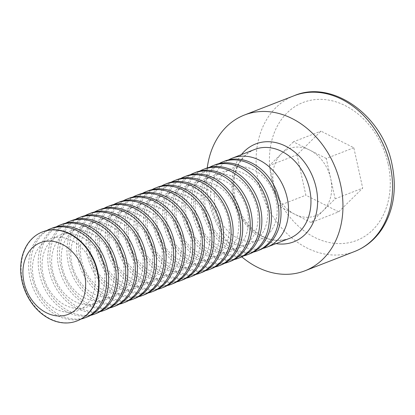 <?xml version="1.0" encoding="UTF-8"?>
<svg xmlns="http://www.w3.org/2000/svg" width="415" height="415" viewBox="0 0 415 415"><rect width="100%" height="100%" fill="white"/><g stroke="black" fill="none" stroke-linecap="round" stroke-linejoin="round"><path stroke-width="0.31" stroke-dasharray="2.08 1.56" d="M338.718 211.842L362.7 188.125L353.824 147.766L320.971 131.119L296.99 154.837L305.86 195.195L338.718 211.842L311.162 222.549L335.144 198.832L362.7 188.125M241.784 256.859A83.555 65.617 68.8 0 1 207.241 167.945M262.986 248.383A47.746 37.495 68.8 0 1 214.612 216.251A47.746 37.495 68.8 0 1 228.608 159.884M353.824 147.766L326.268 158.473L335.144 198.832M326.268 158.473L293.415 141.826L320.971 131.119M293.415 141.826L269.434 165.544L296.99 154.837M311.162 222.549L278.304 205.902L269.434 165.544M278.304 205.902L305.86 195.195M273.869 185.723A36.048 28.308 68.8 0 1 281.422 153.685A36.048 28.308 68.8 0 1 309.844 150.147A36.048 28.308 68.8 0 1 330.708 178.652A36.048 28.308 68.8 0 1 323.15 210.69A36.048 28.308 68.8 0 1 294.733 214.223A36.048 28.308 68.8 0 1 273.869 185.723M237.603 166.866A38.434 30.181 68.8 0 1 276.136 219.504A38.434 30.181 68.8 0 1 223.654 226.03A38.434 30.181 68.8 0 1 237.603 166.866M259.323 250.1A47.746 37.495 68.8 0 1 207.085 219.172A47.746 37.495 68.8 0 1 224.743 161.087M253.409 252.102A47.746 37.495 68.8 0 1 205.036 219.971A47.746 37.495 68.8 0 1 219.032 163.603M228.027 170.586A38.434 30.181 68.8 0 1 266.56 223.223A38.434 30.181 68.8 0 1 214.078 229.749A38.434 30.181 68.8 0 1 228.027 170.586M249.752 253.819A47.746 37.495 68.8 0 1 197.509 222.891A47.746 37.495 68.8 0 1 215.167 164.807M243.838 255.822A47.746 37.495 68.8 0 1 195.46 223.69A47.746 37.495 68.8 0 1 209.456 167.323M218.451 174.305A38.434 30.181 68.8 0 1 256.984 226.943A38.434 30.181 68.8 0 1 204.502 233.469A38.434 30.181 68.8 0 1 218.451 174.305M240.176 257.544A47.746 37.495 68.8 0 1 187.933 226.611A47.746 37.495 68.8 0 1 205.591 168.526M234.262 259.541A47.746 37.495 68.8 0 1 185.884 227.41A47.746 37.495 68.8 0 1 199.88 171.047M208.875 178.025A38.434 30.181 68.8 0 1 247.407 230.662A38.434 30.181 68.8 0 1 194.925 237.193A38.434 30.181 68.8 0 1 208.875 178.025M230.6 261.263A47.746 37.495 68.8 0 1 178.357 230.33A47.746 37.495 68.8 0 1 196.015 172.251M224.686 263.26A47.746 37.495 68.8 0 1 176.308 231.129A47.746 37.495 68.8 0 1 190.303 174.767M199.299 181.744A38.434 30.181 68.8 0 1 237.831 234.382A38.434 30.181 68.8 0 1 185.349 240.913A38.434 30.181 68.8 0 1 199.299 181.744M221.024 264.983A47.746 37.495 68.8 0 1 168.781 234.055A47.746 37.495 68.8 0 1 186.444 175.97M215.11 266.98A47.746 37.495 68.8 0 1 166.731 234.849A47.746 37.495 68.8 0 1 180.727 178.486M189.722 185.464A38.434 30.181 68.8 0 1 228.255 238.101A38.434 30.181 68.8 0 1 175.773 244.632A38.434 30.181 68.8 0 1 189.722 185.464M211.448 268.702A47.746 37.495 68.8 0 1 159.204 237.774A47.746 37.495 68.8 0 1 176.868 179.69M205.534 270.699A47.746 37.495 68.8 0 1 157.155 238.568A47.746 37.495 68.8 0 1 171.151 182.206M180.151 189.188A38.434 30.181 68.8 0 1 218.679 241.826A38.434 30.181 68.8 0 1 166.197 248.352A38.434 30.181 68.8 0 1 180.151 189.188M201.872 272.422A47.746 37.495 68.8 0 1 149.633 241.494A47.746 37.495 68.8 0 1 167.292 183.409M195.958 274.424A47.746 37.495 68.8 0 1 147.579 242.287A47.746 37.495 68.8 0 1 161.575 185.925M170.575 192.908A38.434 30.181 68.8 0 1 209.108 245.545A38.434 30.181 68.8 0 1 156.621 252.071A38.434 30.181 68.8 0 1 170.575 192.908M192.295 276.141A47.746 37.495 68.8 0 1 140.057 245.213A47.746 37.495 68.8 0 1 157.716 187.129M186.382 278.143A47.746 37.495 68.8 0 1 138.003 246.012A47.746 37.495 68.8 0 1 152.004 189.645M160.999 196.627A38.434 30.181 68.8 0 1 199.532 249.265A38.434 30.181 68.8 0 1 147.045 255.79A38.434 30.181 68.8 0 1 160.999 196.627M182.719 279.86A47.746 37.495 68.8 0 1 130.481 248.933A47.746 37.495 68.8 0 1 148.139 190.848M176.806 281.863A47.746 37.495 68.8 0 1 128.427 249.731A47.746 37.495 68.8 0 1 142.428 193.364M151.423 200.346A38.434 30.181 68.8 0 1 189.956 252.984A38.434 30.181 68.8 0 1 137.474 259.51A38.434 30.181 68.8 0 1 151.423 200.346M173.143 283.58A47.746 37.495 68.8 0 1 120.905 252.652A47.746 37.495 68.8 0 1 138.563 194.568M167.229 285.582A47.746 37.495 68.8 0 1 118.851 253.451A47.746 37.495 68.8 0 1 132.852 197.089M141.847 204.066A38.434 30.181 68.8 0 1 180.38 256.703A38.434 30.181 68.8 0 1 127.898 263.229A38.434 30.181 68.8 0 1 141.847 204.066M163.567 287.305A47.746 37.495 68.8 0 1 111.329 256.371A47.746 37.495 68.8 0 1 128.987 198.287M157.653 289.302A47.746 37.495 68.8 0 1 109.275 257.17A47.746 37.495 68.8 0 1 123.276 200.808M132.271 207.785A38.434 30.181 68.8 0 1 170.804 260.423A38.434 30.181 68.8 0 1 118.322 266.954A38.434 30.181 68.8 0 1 132.271 207.785M153.991 291.024A47.746 37.495 68.8 0 1 101.753 260.096A47.746 37.495 68.8 0 1 119.411 202.012M148.077 293.021A47.746 37.495 68.8 0 1 99.704 260.89A47.746 37.495 68.8 0 1 113.7 204.528M122.695 211.505A38.434 30.181 68.8 0 1 161.228 264.142A38.434 30.181 68.8 0 1 108.746 270.673A38.434 30.181 68.8 0 1 122.695 211.505M144.415 294.743A47.746 37.495 68.8 0 1 92.177 263.816A47.746 37.495 68.8 0 1 109.835 205.731M138.501 296.741A47.746 37.495 68.8 0 1 90.128 264.609A47.746 37.495 68.8 0 1 104.124 208.247M113.119 215.224A38.434 30.181 68.8 0 1 151.651 267.862A38.434 30.181 68.8 0 1 99.169 274.393A38.434 30.181 68.8 0 1 113.119 215.224M134.839 298.463A47.746 37.495 68.8 0 1 82.601 267.535A47.746 37.495 68.8 0 1 100.259 209.451M128.925 300.46A47.746 37.495 68.8 0 1 80.552 268.329A47.746 37.495 68.8 0 1 94.547 211.966M103.543 218.949A38.434 30.181 68.8 0 1 142.075 271.586A38.434 30.181 68.8 0 1 89.593 278.112A38.434 30.181 68.8 0 1 103.543 218.949M125.263 302.182A47.746 37.495 68.8 0 1 73.024 271.254A47.746 37.495 68.8 0 1 90.683 213.17M119.354 304.185A47.746 37.495 68.8 0 1 70.975 272.053A47.746 37.495 68.8 0 1 84.971 215.686M93.966 222.668A38.434 30.181 68.8 0 1 132.499 275.306A38.434 30.181 68.8 0 1 80.017 281.832A38.434 30.181 68.8 0 1 93.966 222.668M115.692 305.902A47.746 37.495 68.8 0 1 63.448 274.974A47.746 37.495 68.8 0 1 81.107 216.889M109.778 307.904A47.746 37.495 68.8 0 1 61.399 275.773A47.746 37.495 68.8 0 1 75.395 219.405M84.39 226.388A38.434 30.181 68.8 0 1 122.923 279.025A38.434 30.181 68.8 0 1 70.441 285.551A38.434 30.181 68.8 0 1 84.39 226.388M106.116 309.621A47.746 37.495 68.8 0 1 53.872 278.693A47.746 37.495 68.8 0 1 71.53 220.609M100.202 311.624A47.746 37.495 68.8 0 1 51.823 279.492A47.746 37.495 68.8 0 1 65.819 223.125M74.814 230.107A38.434 30.181 68.8 0 1 113.347 282.745A38.434 30.181 68.8 0 1 60.865 289.271A38.434 30.181 68.8 0 1 74.814 230.107M96.539 313.341A47.746 37.495 68.8 0 1 44.296 282.413A47.746 37.495 68.8 0 1 61.96 224.328M90.626 315.343A47.746 37.495 68.8 0 1 42.247 283.212A47.746 37.495 68.8 0 1 56.243 226.849M65.238 233.827A38.434 30.181 68.8 0 1 103.771 286.464A38.434 30.181 68.8 0 1 51.289 292.995A38.434 30.181 68.8 0 1 65.238 233.827M86.963 317.065A47.746 37.495 68.8 0 1 34.72 286.132A47.746 37.495 68.8 0 1 52.383 228.048M81.05 319.062A47.746 37.495 68.8 0 1 32.671 286.931A47.746 37.495 68.8 0 1 46.667 230.569M55.667 237.546A38.434 30.181 68.8 0 1 94.195 290.184A38.434 30.181 68.8 0 1 41.713 296.715A38.434 30.181 68.8 0 1 55.667 237.546M77.387 320.785A47.746 37.495 68.8 0 1 25.144 289.857A47.746 37.495 68.8 0 1 42.807 231.772M388.186 164.226A74.01 58.116 68.8 0 1 314.337 237.256A74.01 58.116 68.8 0 1 287.009 112.968A74.01 58.116 68.8 0 1 388.186 164.226M294.074 95.735A83.555 65.617 -111.2 0 0 263.172 197.384A83.555 65.617 -111.2 0 0 354.592 251.511M276.006 243.621A52.523 41.246 68.8 0 1 233.329 198.043A52.523 41.246 68.8 0 1 241.426 154.608M254.686 149.457A47.746 37.495 -111.2 0 0 234.335 198.645A47.746 37.495 -111.2 0 0 289.265 238.469C278.647 241.649 269.112 240.503 260.662 235.025C247.843 227.036 239.367 214.726 235.232 198.09C233.204 188.472 233.427 179.545 235.907 171.307C238.459 162.364 244.689 153.477 254.686 149.457"/><path stroke-width="0.62" d="M207.241 167.945A83.555 65.617 68.8 0 1 244.471 115.007A83.555 65.617 68.8 0 1 340.601 184.701A83.555 65.617 68.8 0 1 304.989 270.777A83.555 65.617 68.8 0 1 241.784 256.859M228.608 159.884A47.746 37.495 68.8 0 1 232.27 158.167A47.746 37.495 68.8 0 1 239.382 156.377A47.746 37.495 68.8 0 1 286.028 193.499A47.746 37.495 68.8 0 1 266.85 247.179A47.746 37.495 68.8 0 1 262.986 248.383M219.032 163.603A47.746 37.495 68.8 0 1 222.694 161.886L224.743 161.087A47.746 37.495 68.8 0 1 231.855 159.298A47.746 37.495 68.8 0 1 278.507 196.419A47.746 37.495 68.8 0 1 259.323 250.1L257.274 250.899A47.746 37.495 68.8 0 1 253.409 252.102M222.694 161.886A47.746 37.495 68.8 0 1 229.806 160.097A47.746 37.495 68.8 0 1 276.452 197.218A47.746 37.495 68.8 0 1 257.274 250.899M209.456 167.323A47.746 37.495 68.8 0 1 213.118 165.606L215.167 164.807A47.746 37.495 68.8 0 1 222.279 163.017A47.746 37.495 68.8 0 1 268.93 200.139A47.746 37.495 68.8 0 1 249.752 253.819L247.698 254.618A47.746 37.495 68.8 0 1 243.838 255.822M213.118 165.606A47.746 37.495 68.8 0 1 220.23 163.816A47.746 37.495 68.8 0 1 266.876 200.938A47.746 37.495 68.8 0 1 247.698 254.618M199.88 171.047A47.746 37.495 68.8 0 1 203.542 169.325L205.591 168.526A47.746 37.495 68.8 0 1 212.703 166.742A47.746 37.495 68.8 0 1 259.354 203.864A47.746 37.495 68.8 0 1 240.176 257.544L238.122 258.338A47.746 37.495 68.8 0 1 234.262 259.541M203.542 169.325A47.746 37.495 68.8 0 1 210.654 167.536A47.746 37.495 68.8 0 1 257.3 204.657A47.746 37.495 68.8 0 1 238.122 258.338M190.303 174.767A47.746 37.495 68.8 0 1 193.966 173.045L196.015 172.251A47.746 37.495 68.8 0 1 203.127 170.461A47.746 37.495 68.8 0 1 249.778 207.583A47.746 37.495 68.8 0 1 230.6 261.263L228.546 262.057A47.746 37.495 68.8 0 1 224.686 263.26M193.966 173.045A47.746 37.495 68.8 0 1 201.078 171.255A47.746 37.495 68.8 0 1 247.724 208.377A47.746 37.495 68.8 0 1 228.546 262.057M180.727 178.486A47.746 37.495 68.8 0 1 184.39 176.764L186.444 175.97A47.746 37.495 68.8 0 1 193.556 174.181A47.746 37.495 68.8 0 1 240.202 211.302A47.746 37.495 68.8 0 1 221.024 264.983L218.97 265.776A47.746 37.495 68.8 0 1 215.11 266.98M184.39 176.764A47.746 37.495 68.8 0 1 191.502 174.974A47.746 37.495 68.8 0 1 238.153 212.096A47.746 37.495 68.8 0 1 218.97 265.776M171.151 182.206A47.746 37.495 68.8 0 1 174.814 180.484L176.868 179.69A47.746 37.495 68.8 0 1 183.98 177.9A47.746 37.495 68.8 0 1 230.626 215.022A47.746 37.495 68.8 0 1 211.448 268.702L209.399 269.496A47.746 37.495 68.8 0 1 205.534 270.699M174.814 180.484A47.746 37.495 68.8 0 1 181.926 178.699A47.746 37.495 68.8 0 1 228.577 215.821A47.746 37.495 68.8 0 1 209.399 269.496M161.575 185.925A47.746 37.495 68.8 0 1 165.237 184.203L167.292 183.409A47.746 37.495 68.8 0 1 174.404 181.62A47.746 37.495 68.8 0 1 221.05 218.741A47.746 37.495 68.8 0 1 201.872 272.422L199.823 273.22A47.746 37.495 68.8 0 1 195.958 274.424M165.237 184.203A47.746 37.495 68.8 0 1 172.35 182.418A47.746 37.495 68.8 0 1 219.001 219.54A47.746 37.495 68.8 0 1 199.823 273.22M152.004 189.645A47.746 37.495 68.8 0 1 155.661 187.928L157.716 187.129A47.746 37.495 68.8 0 1 164.828 185.339A47.746 37.495 68.8 0 1 211.474 222.461A47.746 37.495 68.8 0 1 192.295 276.141L190.246 276.94A47.746 37.495 68.8 0 1 186.382 278.143M155.661 187.928A47.746 37.495 68.8 0 1 162.773 186.138A47.746 37.495 68.8 0 1 209.425 223.26A47.746 37.495 68.8 0 1 190.246 276.94M142.428 193.364A47.746 37.495 68.8 0 1 146.09 191.647L148.139 190.848A47.746 37.495 68.8 0 1 155.251 189.058A47.746 37.495 68.8 0 1 201.898 226.18A47.746 37.495 68.8 0 1 182.719 279.86L180.67 280.659A47.746 37.495 68.8 0 1 176.806 281.863M146.09 191.647A47.746 37.495 68.8 0 1 153.197 189.857A47.746 37.495 68.8 0 1 199.848 226.979A47.746 37.495 68.8 0 1 180.67 280.659M132.852 197.089A47.746 37.495 68.8 0 1 136.514 195.366L138.563 194.568A47.746 37.495 68.8 0 1 145.675 192.778A47.746 37.495 68.8 0 1 192.321 229.9A47.746 37.495 68.8 0 1 173.143 283.58L171.094 284.379A47.746 37.495 68.8 0 1 167.229 285.582M136.514 195.366A47.746 37.495 68.8 0 1 143.626 193.577A47.746 37.495 68.8 0 1 190.272 230.699A47.746 37.495 68.8 0 1 171.094 284.379M123.276 200.808A47.746 37.495 68.8 0 1 126.938 199.086L128.987 198.287A47.746 37.495 68.8 0 1 136.099 196.503A47.746 37.495 68.8 0 1 182.745 233.624A47.746 37.495 68.8 0 1 163.567 287.305L161.518 288.098A47.746 37.495 68.8 0 1 157.653 289.302M126.938 199.086A47.746 37.495 68.8 0 1 134.05 197.296A47.746 37.495 68.8 0 1 180.696 234.418A47.746 37.495 68.8 0 1 161.518 288.098M113.7 204.528A47.746 37.495 68.8 0 1 117.362 202.805L119.411 202.012A47.746 37.495 68.8 0 1 126.523 200.222A47.746 37.495 68.8 0 1 173.169 237.344A47.746 37.495 68.8 0 1 153.991 291.024L151.942 291.818A47.746 37.495 68.8 0 1 148.077 293.021M117.362 202.805A47.746 37.495 68.8 0 1 124.474 201.016A47.746 37.495 68.8 0 1 171.12 238.137A47.746 37.495 68.8 0 1 151.942 291.818M104.124 208.247A47.746 37.495 68.8 0 1 107.786 206.525L109.835 205.731A47.746 37.495 68.8 0 1 116.947 203.941A47.746 37.495 68.8 0 1 163.593 241.063A47.746 37.495 68.8 0 1 144.415 294.743L142.366 295.537A47.746 37.495 68.8 0 1 138.501 296.741M107.786 206.525A47.746 37.495 68.8 0 1 114.898 204.735A47.746 37.495 68.8 0 1 161.544 241.857A47.746 37.495 68.8 0 1 142.366 295.537M94.547 211.966A47.746 37.495 68.8 0 1 98.21 210.244L100.259 209.451A47.746 37.495 68.8 0 1 107.371 207.661A47.746 37.495 68.8 0 1 154.022 244.783A47.746 37.495 68.8 0 1 134.839 298.463L132.79 299.262A47.746 37.495 68.8 0 1 128.925 300.46M98.21 210.244A47.746 37.495 68.8 0 1 105.322 208.46A47.746 37.495 68.8 0 1 151.968 245.581A47.746 37.495 68.8 0 1 132.79 299.262M84.971 215.686A47.746 37.495 68.8 0 1 88.634 213.969L90.683 213.17A47.746 37.495 68.8 0 1 97.795 211.38A47.746 37.495 68.8 0 1 144.446 248.502A47.746 37.495 68.8 0 1 125.263 302.182L123.214 302.981A47.746 37.495 68.8 0 1 119.354 304.185M88.634 213.969A47.746 37.495 68.8 0 1 95.746 212.179A47.746 37.495 68.8 0 1 142.392 249.301A47.746 37.495 68.8 0 1 123.214 302.981M75.395 219.405A47.746 37.495 68.8 0 1 79.058 217.688L81.107 216.889A47.746 37.495 68.8 0 1 88.219 215.1A47.746 37.495 68.8 0 1 134.87 252.221A47.746 37.495 68.8 0 1 115.692 305.902L113.637 306.701A47.746 37.495 68.8 0 1 109.778 307.904M79.058 217.688A47.746 37.495 68.8 0 1 86.17 215.899A47.746 37.495 68.8 0 1 132.816 253.02A47.746 37.495 68.8 0 1 113.637 306.701M65.819 223.125A47.746 37.495 68.8 0 1 69.481 221.408L71.53 220.609A47.746 37.495 68.8 0 1 78.642 218.819A47.746 37.495 68.8 0 1 125.294 255.941A47.746 37.495 68.8 0 1 106.116 309.621L104.061 310.42A47.746 37.495 68.8 0 1 100.202 311.624M69.481 221.408A47.746 37.495 68.8 0 1 76.593 219.618A47.746 37.495 68.8 0 1 123.239 256.74A47.746 37.495 68.8 0 1 104.061 310.42M56.243 226.849A47.746 37.495 68.8 0 1 59.905 225.127L61.96 224.328A47.746 37.495 68.8 0 1 69.066 222.544A47.746 37.495 68.8 0 1 115.718 259.666A47.746 37.495 68.8 0 1 96.539 313.341L94.485 314.139A47.746 37.495 68.8 0 1 90.626 315.343M59.905 225.127A47.746 37.495 68.8 0 1 67.017 223.337A47.746 37.495 68.8 0 1 113.663 260.459A47.746 37.495 68.8 0 1 94.485 314.139M46.667 230.569A47.746 37.495 68.8 0 1 50.329 228.847L52.383 228.048A47.746 37.495 68.8 0 1 59.495 226.263A47.746 37.495 68.8 0 1 106.141 263.385A47.746 37.495 68.8 0 1 86.963 317.065L84.909 317.859A47.746 37.495 68.8 0 1 81.05 319.062M50.329 228.847A47.746 37.495 68.8 0 1 57.441 227.057A47.746 37.495 68.8 0 1 104.092 264.179A47.746 37.495 68.8 0 1 84.909 317.859M42.366 231.944L42.807 231.772A47.746 37.495 68.8 0 1 49.919 229.983A47.746 37.495 68.8 0 1 97.738 271.597A47.746 37.495 68.8 0 1 77.387 320.785L76.946 320.956A47.746 37.495 68.8 0 1 24.708 290.028A47.746 37.495 68.8 0 1 42.366 231.944A47.746 37.495 68.8 0 1 97.297 271.768A47.746 37.495 68.8 0 1 76.946 320.956M84.582 274.766A38.434 30.181 68.8 0 1 46.226 312.692A38.434 30.181 68.8 0 1 32.038 248.144A38.434 30.181 68.8 0 1 84.582 274.766M390.204 165.429A83.555 65.617 -111.2 0 0 294.074 95.735C332.223 79.255 382.599 115.261 392.004 164.314C397.02 188.732 393.757 210.192 382.215 228.696C375.129 239.419 365.921 247.024 354.592 251.511A83.555 65.617 -111.2 0 0 390.204 165.429M241.426 154.608A52.523 41.246 68.8 0 1 313.175 177.957A52.523 41.246 68.8 0 1 276.006 243.621M266.85 247.179L289.265 238.469A47.746 37.495 -111.2 0 0 308.444 184.789A47.746 37.495 -111.2 0 0 261.798 147.667A47.746 37.495 -111.2 0 0 254.686 149.457L232.27 158.167M304.989 270.777L354.592 251.511M244.471 115.007L294.074 95.735"/></g></svg>
